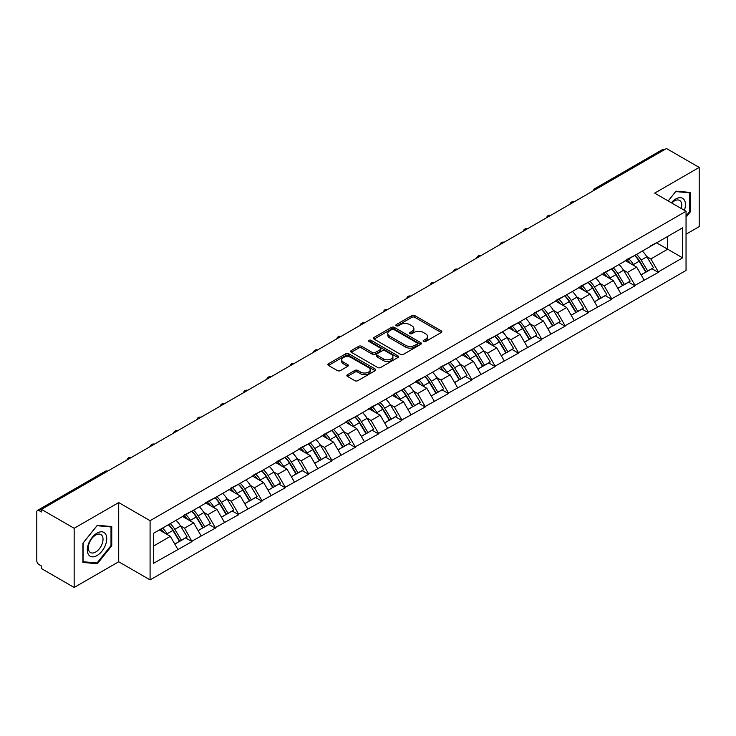 <?xml version="1.0" encoding="UTF-8"?>
<svg xmlns="http://www.w3.org/2000/svg" width="736" height="736" viewBox="0 0 736 736"><rect width="100%" height="100%" fill="white"/><g stroke="black" fill="none" stroke-linecap="round" stroke-linejoin="round"><path stroke-width="1.1" d="M423.568 341.532A1.454 0.837 0 0 0 425.62 341.532L441.204 332.534A2.079 1.196 0 0 0 441.812 331.688A2.079 1.196 0 0 0 441.204 330.841L414.8 315.597A2.079 1.196 0 0 0 411.866 315.597L396.281 324.594A1.454 0.837 0 0 0 395.858 325.183A1.454 0.837 0 0 0 396.281 325.781A1.454 0.837 0 0 0 398.332 325.781L400.347 324.613A6.642 3.836 0 0 1 409.74 324.613L411.939 325.882A6.642 3.836 0 0 1 413.88 328.596A6.642 3.836 0 0 1 411.939 331.31L409.924 332.47A1.454 0.837 0 0 0 409.501 333.068A1.454 0.837 0 0 0 409.924 333.656A1.454 0.837 0 0 0 411.976 333.656L413.991 332.488A6.642 3.836 0 0 1 423.384 332.488L425.583 333.767A6.642 3.836 0 0 1 427.524 336.472A6.642 3.836 0 0 1 425.583 339.186L423.568 340.345A1.454 0.837 0 0 0 423.145 340.943A1.454 0.837 0 0 0 423.568 341.532L423.568 340.345M347.466 374.716A2.079 1.196 0 0 0 346.858 375.562A2.079 1.196 0 0 0 347.466 376.409L354.872 380.687A2.079 1.196 0 0 0 357.806 380.687L375.121 370.696A2.079 1.196 0 0 0 375.728 369.84A2.079 1.196 0 0 0 375.121 368.994L348.708 353.749A2.079 1.196 0 0 0 345.773 353.749L328.468 363.75A2.079 1.196 0 0 0 327.86 364.596A2.079 1.196 0 0 0 328.468 365.442L337.41 370.604A2.079 1.196 0 0 0 340.345 370.604L347.76 366.326A2.079 1.196 0 0 0 348.367 365.479A2.079 1.196 0 0 0 347.76 364.633L343.316 362.075A5.548 3.202 0 0 1 341.697 359.812A5.548 3.202 0 0 1 345.12 356.85A5.548 3.202 0 0 1 351.164 357.54L368.552 367.577A5.548 3.202 0 0 1 370.18 369.84A5.548 3.202 0 0 1 366.749 372.802A5.548 3.202 0 0 1 360.704 372.112L357.806 370.438A2.079 1.196 0 0 0 354.872 370.438L347.466 374.716L347.466 376.409L354.872 372.168L354.872 370.438M118.708 502.568L74.161 528.282L41.437 509.386L666.466 148.525L699.2 167.422L654.663 193.136L686.044 211.26L150.089 520.692L118.708 502.568L118.708 561.761L150.089 579.885L150.089 520.692M400.494 354.347A2.079 1.196 0 0 0 403.429 354.347L420.744 344.347A2.079 1.196 0 0 0 421.351 343.5A2.079 1.196 0 0 0 420.744 342.654L394.34 327.41A2.079 1.196 0 0 0 391.405 327.41L374.09 337.401A2.079 1.196 0 0 0 373.483 338.256A2.079 1.196 0 0 0 374.09 339.103L400.494 354.347M369.61 341.844A1.454 0.837 0 0 1 371.082 342.056L371.082 340.326L397.928 355.828A2.079 1.196 0 0 1 398.535 356.675A2.079 1.196 0 0 1 397.928 357.521L380.622 367.512A2.079 1.196 0 0 1 377.688 367.512L351.274 352.268L351.274 350.575A2.079 1.196 0 0 0 350.667 351.422A2.079 1.196 0 0 0 351.274 352.268M351.274 350.575L358.69 346.297A2.079 1.196 0 0 1 361.624 346.297L372.333 352.48A2.079 1.196 0 0 0 375.268 352.48L380.181 349.646A2.079 1.196 0 0 0 380.788 348.8A2.079 1.196 0 0 0 380.181 347.953L369.03 341.513A1.454 0.837 0 0 1 368.607 340.924A1.454 0.837 0 0 1 369.5 340.142A1.454 0.837 0 0 1 371.082 340.326M150.089 579.885L686.044 270.452L686.044 211.26M168.424 524.685A14.159 8.179 -120 0 1 173.273 530.352L179.878 541.254L185.628 537.924L192.013 541.613L184.543 528.154L180.403 525.762M192.013 541.613L153.53 563.316L153.53 533.287L682.612 227.82L682.612 257.848L658.324 271.878L650.854 258.934L646.714 256.542M634.736 255.466A14.159 8.179 -120 0 1 639.584 261.133L646.18 272.026L651.94 268.704L658.324 272.394L658.324 271.878M658.324 272.394L635.012 285.338L627.532 272.394L623.392 270.002M611.423 268.925A14.159 8.179 -120 0 1 616.271 274.592L622.868 285.485L628.627 282.164L635.012 285.853L635.012 285.338M635.012 285.853L611.69 298.798L604.219 285.853L600.079 283.461M588.11 282.385A14.159 8.179 -120 0 1 592.949 288.052L599.555 298.954L605.305 295.633L611.69 299.313L611.69 298.798M611.69 299.313L588.377 312.257L580.906 299.313L576.766 296.921M564.788 295.844A14.159 8.179 -120 0 1 569.636 301.512L576.242 312.414L581.992 309.092L588.377 312.772L588.377 312.257M588.377 312.772L565.064 325.717L557.584 312.772L553.444 310.38M541.475 309.304A14.159 8.179 -120 0 1 546.324 314.971L552.92 325.873L558.679 322.552L565.064 326.232L565.064 325.717M565.064 326.232L541.742 339.176L534.272 326.232L530.132 323.849M518.162 322.764A14.159 8.179 -120 0 1 523.011 328.44L529.607 339.333L535.357 336.012L541.742 339.701L541.742 339.176M541.742 339.701L518.429 352.645L510.959 339.701L506.819 337.309M494.84 336.232A14.159 8.179 -120 0 1 499.689 341.9L506.294 352.792L512.044 349.471L518.429 353.16L518.429 352.645M518.429 353.16L495.116 366.105L487.646 353.16L483.506 350.768M471.528 349.692A14.159 8.179 -120 0 1 476.376 355.359L482.972 366.252L488.732 362.931L495.116 366.62L495.116 366.105M495.116 366.62L471.794 379.564L464.324 366.62L460.184 364.228M448.215 363.152A14.159 8.179 -120 0 1 453.063 368.819L459.66 379.721L465.419 376.39L471.794 380.08L471.794 379.564M471.794 380.08L448.482 393.024L441.011 380.08L436.871 377.688M424.893 376.611A14.159 8.179 -120 0 1 429.741 382.278L436.347 393.18L442.097 389.859L448.482 393.539L448.482 393.024M448.482 393.539L425.169 406.484L417.698 393.539L413.558 391.147M401.58 390.071A14.159 8.179 -120 0 1 406.428 395.738L413.034 406.64L418.784 403.319L425.169 406.999L425.169 406.484M425.169 406.999L401.856 419.943L394.376 406.999L390.236 404.616M378.267 403.53A14.159 8.179 -120 0 1 383.116 409.207L389.712 420.1L395.471 416.778L401.856 420.468L401.856 419.943M401.856 420.468L378.534 433.403L371.064 420.468L366.924 418.076M354.954 416.999A14.159 8.179 -120 0 1 359.803 422.666L366.399 433.559L372.149 430.238L378.534 433.927L378.534 433.403M378.534 433.927L355.221 446.872L347.751 433.927L343.611 431.535M331.632 430.459A14.159 8.179 -120 0 1 336.481 436.126L343.086 447.019L348.836 443.698L355.221 447.387L355.221 446.872M355.221 447.387L331.908 460.331L324.429 447.387L320.289 444.995M308.32 443.918A14.159 8.179 -120 0 1 313.168 449.586L319.764 460.488L325.524 457.157L331.908 460.846L331.908 460.331M331.908 460.846L308.586 473.791L301.116 460.846L296.976 458.454M285.007 457.378A14.159 8.179 -120 0 1 289.855 463.045L296.452 473.947L302.202 470.626L308.586 474.306L308.586 473.791M308.586 474.306L285.274 487.25L277.803 474.306L273.663 471.914M261.685 470.838A14.159 8.179 -120 0 1 266.533 476.505L273.139 487.407L278.889 484.086L285.274 487.766L285.274 487.25M285.274 487.766L261.961 500.71L254.49 487.766L250.35 485.383M238.372 484.297A14.159 8.179 -120 0 1 243.22 489.974L249.817 500.866L255.576 497.545L261.961 501.234L261.961 500.71M261.961 501.234L238.648 514.17L231.168 501.234L227.028 498.842M215.059 497.766A14.159 8.179 -120 0 1 219.908 503.433L226.504 514.326L232.263 511.005L238.648 514.694L238.648 514.17M238.648 514.694L215.326 527.638L207.856 514.694L203.716 512.302M191.737 511.226A14.159 8.179 -120 0 1 196.586 516.893L203.191 527.786L208.941 524.464L215.326 528.154L215.326 527.638M215.326 528.154L192.013 541.098M184.092 515.126L192.013 511.069M184.543 528.154L193.66 522.891L182.151 516.249M201.13 535.836L193.66 522.891M207.405 501.658L215.326 497.61M207.856 514.694L216.973 509.432L205.464 502.78M224.443 522.367L216.973 509.432M230.727 488.198L238.648 484.141M231.168 501.234L240.286 495.963L228.776 489.32M247.765 508.907L240.286 495.963M254.04 474.738L261.961 470.681M254.49 487.766L263.608 482.503L252.098 475.861M271.078 495.448L263.608 482.503M277.352 461.279L285.274 457.222M277.803 474.306L286.92 469.044L275.411 462.401M294.391 481.988L286.92 469.044M300.665 447.819L308.586 443.762M301.116 460.846L310.233 455.584L298.724 448.942M317.704 468.528L310.233 455.584M323.987 434.36L331.908 430.302M324.429 447.387L333.546 442.124L322.037 435.482M341.026 455.069L333.546 442.124M347.3 420.891L355.221 416.843M347.751 433.927L356.868 428.665L345.359 422.013M364.338 441.609L356.868 428.665M370.613 407.431L378.534 403.374M371.064 420.468L380.181 415.196L368.672 408.554M387.651 428.14L380.181 415.196M393.935 393.972L401.856 389.914M394.376 406.999L403.494 401.736L391.984 395.094M410.973 414.681L403.494 401.736M417.248 380.512L425.169 376.455M417.698 393.539L426.816 388.277L415.306 381.634M434.286 401.221L426.816 388.277M440.56 367.052L448.482 362.995M441.011 380.08L450.128 374.817L438.619 368.175M457.599 387.762L450.128 374.817M463.873 353.593L471.794 349.536M464.324 366.62L473.441 361.358L461.932 354.715M480.912 374.302L473.441 361.358M487.195 340.124L495.116 336.076M487.646 353.16L496.754 347.898L485.254 341.246M504.234 360.842L496.754 347.898M510.508 326.664L518.429 322.607M510.959 339.701L520.076 334.429L508.567 327.787M527.546 347.374L520.076 334.429M533.821 313.205L541.742 309.148M534.272 326.232L543.389 320.97L531.88 314.327M550.859 333.914L543.389 320.97M557.143 299.745L565.064 295.688M557.584 312.772L566.702 307.51L555.192 300.868M574.181 320.454L566.702 307.51M580.456 286.286L588.377 282.228M580.906 299.313L590.024 294.05L578.514 287.408M597.494 306.995L590.024 294.05M603.768 272.826L611.69 268.769M604.219 285.853L613.336 280.591L601.827 273.948M620.807 293.535L613.336 280.591M627.09 259.366L635.012 255.309M627.532 272.394L636.649 267.131L625.14 260.48M644.129 280.076L636.649 267.131M664.231 149.822L596.519 188.904M595.571 189.456A3.174 1.831 120 0 1 596.372 188.821A3.174 1.831 60 0 0 594.789 188.664L662.492 149.574A3.174 1.831 60 0 1 664.074 149.73M650.403 245.898L658.324 241.85M650.854 258.934L667.662 249.219L667.662 236.449L682.612 227.82M656.604 242.834L682.612 257.848M686.044 234.214L699.2 226.614L699.2 167.422M74.161 528.282L74.161 587.475L41.437 568.578L41.437 565.993L39.045 564.613A3.174 1.831 -120 0 1 36.8 560.731L36.8 511.888A3.174 1.831 -120 0 1 37.453 510.434A3.174 1.831 -120 0 1 39.045 510.591L41.437 511.971L41.437 509.386M74.161 587.475L118.708 561.761M153.53 546.057L170.338 536.351L159.28 529.966M177.818 549.295L170.338 536.351M639.253 261.381L639.998 261.814M615.94 274.841L616.685 275.273M592.627 288.31L593.363 288.733M569.314 301.769L570.05 302.192M545.992 315.229L546.738 315.652M522.68 328.688L523.416 329.121M499.367 342.148L500.103 342.58M476.045 355.608L476.79 356.04M452.732 369.076L453.477 369.5M429.419 382.536L430.155 382.959M406.097 395.996L406.842 396.419M382.784 409.455L383.53 409.888M359.472 422.915L360.208 423.347M336.159 436.374L336.895 436.807M312.837 449.843L313.582 450.266M289.524 463.303L290.26 463.726M266.211 476.762L266.947 477.186M242.889 490.222L243.634 490.654M219.576 503.682L220.322 504.114M196.264 517.141L197 517.574M172.951 530.61L173.687 531.033M686.044 217.166L690.46 211.683L690.46 192.455L676.034 191.167L668.178 200.937M111.752 526.562L97.327 525.274L82.91 543.214L82.91 562.442L97.327 563.739L111.752 545.79L111.752 526.562M424.148 341.743L425.583 340.906A6.642 3.836 0 0 0 427.524 338.201L427.524 336.472M413.88 328.596L413.88 330.326A6.642 3.836 0 0 1 411.939 333.031L410.504 333.859M441.204 330.841L441.204 332.534L414.8 317.317A2.079 1.196 0 0 0 411.866 317.317L396.86 325.984M420.716 344.365L394.34 329.139A2.079 1.196 0 0 0 391.405 329.139L374.118 339.112M417.073 344.098A1.454 0.837 0 0 0 417.496 343.5A1.454 0.837 0 0 0 417.073 342.912L393.898 329.526A1.454 0.837 0 0 0 391.837 329.526L389.712 330.758A6.642 3.836 0 0 0 387.771 333.463A6.642 3.836 0 0 0 389.712 336.177L405.554 345.322A6.642 3.836 0 0 0 414.948 345.322L417.073 344.098L417.073 345.819A1.454 0.837 0 0 0 417.496 345.23L417.496 343.5M387.771 333.463L387.771 335.193A6.642 3.836 0 0 0 389.712 337.907L389.712 336.177M417.073 345.819L414.948 347.052A6.642 3.836 0 0 1 405.554 347.052L389.712 337.907M351.302 352.286L358.69 348.027L358.69 346.297M380.788 348.8L380.788 350.52A2.079 1.196 0 0 1 380.181 351.366L375.268 354.209A2.079 1.196 0 0 1 372.333 354.209L361.624 348.027A2.079 1.196 0 0 0 358.69 348.027M371.082 342.056L397.9 357.54M383.447 358.901A5.548 3.202 0 0 0 389.491 359.591A5.548 3.202 0 0 0 392.914 356.629A5.548 3.202 0 0 0 391.294 354.366L385.167 350.833A2.079 1.196 0 0 0 382.232 350.833L377.32 353.666A2.079 1.196 0 0 0 376.712 354.513A2.079 1.196 0 0 0 377.32 355.359L383.447 358.901L383.447 360.622A5.548 3.202 0 0 0 389.491 361.321A5.548 3.202 0 0 0 392.914 358.358L392.914 356.629M376.712 354.513L376.712 356.242A2.079 1.196 0 0 0 377.32 357.089L377.32 355.359M383.447 360.622L377.32 357.089M370.18 369.84L370.18 371.57A5.548 3.202 0 0 1 366.749 374.532A5.548 3.202 0 0 1 360.704 373.833L357.806 372.168A2.079 1.196 0 0 0 354.872 372.168M341.697 359.812L341.697 361.532A5.548 3.202 0 0 0 343.316 363.796L343.316 362.075M347.732 366.344L343.316 363.796M375.093 370.705L348.708 355.479A2.079 1.196 0 0 0 345.773 355.479L328.495 365.452M689.706 211.25L690.46 211.683M111.007 545.358L111.752 545.79M95.809 562.856L97.327 563.739M642.326 251.086A17.333 10.01 60 0 1 646.861 256.79L641.111 260.121A17.333 10.01 -120 0 0 636.566 254.408M641.111 260.121L647.708 271.014L653.467 267.692L646.861 256.79M646.18 272.026L647.708 271.014M651.94 268.704L653.467 267.692M626.658 259.606A14.159 8.179 60 0 1 630.568 263.617M628.875 258.851A17.333 10.01 60 0 1 633.411 264.564L634.064 265.632M641.157 274.933L645.766 272.136L639.17 261.234A17.333 10.01 -120 0 0 634.625 255.53M645.766 272.136L641.102 274.832M619.004 264.546A17.333 10.01 60 0 1 623.548 270.259L617.798 273.58A17.333 10.01 -120 0 0 613.254 267.867M617.798 273.58L624.395 284.473L630.154 281.152L623.548 270.259M622.868 285.485L624.395 284.473M628.627 282.164L630.154 281.152M603.345 273.065A14.159 8.179 60 0 1 607.255 277.076M605.553 272.311A17.333 10.01 60 0 1 610.098 278.024L610.751 279.1M617.844 288.392L622.454 285.596L615.857 274.703A17.333 10.01 -120 0 0 611.312 268.99M622.454 285.596L617.78 288.291M595.691 278.006A17.333 10.01 60 0 1 600.236 283.719L594.476 287.04A17.333 10.01 -120 0 0 589.941 281.327M594.476 287.04L601.082 297.933L606.832 294.612L600.236 283.719M599.555 298.954L601.082 297.933M605.305 295.633L606.832 294.612M580.032 286.534A14.159 8.179 60 0 1 583.933 290.536M582.24 285.77A17.333 10.01 60 0 1 586.785 291.484L587.438 292.56M594.522 301.852L599.141 299.055L592.535 288.162A17.333 10.01 -120 0 0 588 282.449M599.141 299.055L594.467 301.751M572.378 291.465A17.333 10.01 60 0 1 576.923 297.178L571.164 300.5A17.333 10.01 -120 0 0 566.619 294.786M571.164 300.5L577.769 311.402L583.519 308.071L576.923 297.178M576.242 312.414L577.769 311.402M581.992 309.092L583.519 308.071M556.71 299.994A14.159 8.179 60 0 1 560.62 303.996M558.928 299.23A17.333 10.01 60 0 1 563.463 304.943L564.116 306.02M571.21 315.312L575.819 312.515L569.222 301.622A17.333 10.01 -120 0 0 564.678 295.909M575.819 312.515L571.154 315.21M549.065 304.925A17.333 10.01 60 0 1 553.601 310.638L547.851 313.959A17.333 10.01 -120 0 0 543.306 308.246M547.851 313.959L554.447 324.861L560.206 321.54L553.601 310.638M552.92 325.873L554.447 324.861M558.679 322.552L560.206 321.54M533.398 313.453A14.159 8.179 60 0 1 537.308 317.455M535.606 312.69A17.333 10.01 60 0 1 540.15 318.403L540.804 319.479M547.897 328.771L552.506 325.984L545.91 315.082A17.333 10.01 -120 0 0 541.365 309.368M552.506 325.984L547.842 328.679M525.743 318.384A17.333 10.01 60 0 1 530.288 324.098L524.538 327.419A17.333 10.01 -120 0 0 519.993 321.706M524.538 327.419L531.134 338.321L536.884 335L530.288 324.098M529.607 339.333L531.134 338.321M535.357 336.012L536.884 335M510.085 326.913A14.159 8.179 60 0 1 513.986 330.924M512.293 326.158A17.333 10.01 60 0 1 516.838 331.862L517.491 332.939M524.575 342.24L529.193 339.443L522.588 328.541A17.333 10.01 -120 0 0 518.052 322.828M529.193 339.443L524.52 342.139M684.397 210.303A13.736 7.93 120 0 0 684.149 199.75A13.736 7.93 120 0 0 671.333 202.759M681.251 208.481A10.405 6.008 120 0 0 680.745 201.508A10.405 6.008 120 0 0 679.576 200.422A10.405 6.008 120 0 0 671.756 203.007M675.703 191.572L689.706 192.832L689.706 211.471L686.044 216.025M688.786 192.298L689.706 192.832M668.205 200.956L675.731 191.59M88.614 554.797A13.736 7.93 120 0 0 101.89 551.246A13.736 7.93 120 0 0 105.441 533.867A13.736 7.93 120 0 0 92.175 537.418A13.736 7.93 120 0 0 88.614 554.797M89.295 551.466A10.405 6.008 120 0 0 90.473 552.552A10.405 6.008 120 0 0 100.151 547.694A10.405 6.008 120 0 0 102.037 535.624A10.405 6.008 120 0 0 100.869 534.538A10.405 6.008 120 0 0 91.19 539.396A10.405 6.008 120 0 0 89.295 551.466M97.032 525.697L111.007 526.948L111.007 545.578L97.032 562.966L83.058 561.715L83.058 543.085L97.032 525.697M110.078 526.415L111.007 526.948M502.43 331.853A17.333 10.01 60 0 1 506.975 337.557L501.216 340.888A17.333 10.01 -120 0 0 496.68 335.174M501.216 340.888L507.822 351.78L513.572 348.459L506.975 337.557M506.294 352.792L507.822 351.78M512.044 349.471L513.572 348.459M486.763 340.372A14.159 8.179 60 0 1 490.673 344.384M488.98 339.618A17.333 10.01 60 0 1 493.525 345.331L494.169 346.398M501.262 355.7L505.871 352.903L499.275 342.001A17.333 10.01 -120 0 0 494.73 336.297M505.871 352.903L501.207 355.598M479.118 345.313A17.333 10.01 60 0 1 483.653 351.026L477.903 354.347A17.333 10.01 -120 0 0 473.358 348.634M477.903 354.347L484.5 365.24L490.259 361.919L483.653 351.026M482.972 366.252L484.5 365.24M488.732 362.931L490.259 361.919M463.45 353.832A14.159 8.179 60 0 1 467.36 357.843M465.667 353.078A17.333 10.01 60 0 1 470.203 358.791L470.856 359.858M477.949 369.159L482.558 366.362L475.962 355.47A17.333 10.01 -120 0 0 471.417 349.756M482.558 366.362L477.894 369.058M455.796 358.772A17.333 10.01 60 0 1 460.34 364.486L454.59 367.807A17.333 10.01 -120 0 0 450.046 362.094M454.59 367.807L461.187 378.7L466.946 375.378L460.34 364.486M459.66 379.721L461.187 378.7M465.419 376.39L466.946 375.378M440.137 367.301A14.159 8.179 60 0 1 444.038 371.303M442.345 366.537A17.333 10.01 60 0 1 446.89 372.25L447.543 373.327M454.636 382.619L459.246 379.822L452.64 368.929A17.333 10.01 -120 0 0 448.104 363.216M459.246 379.822L454.572 382.518M432.483 372.232A17.333 10.01 60 0 1 437.028 377.945L431.268 381.266A17.333 10.01 -120 0 0 426.733 375.553M431.268 381.266L437.874 392.159L443.624 388.838L437.028 377.945M436.347 393.18L437.874 392.159M442.097 389.859L443.624 388.838M416.824 380.76A14.159 8.179 60 0 1 420.725 384.762M419.032 379.997A17.333 10.01 60 0 1 423.577 385.71L424.221 386.786M431.314 396.078L435.933 393.282L429.327 382.389A17.333 10.01 -120 0 0 424.782 376.676M435.933 393.282L431.259 395.977M409.17 385.692A17.333 10.01 60 0 1 413.715 391.405L407.956 394.726A17.333 10.01 -120 0 0 403.411 389.013M407.956 394.726L414.552 405.628L420.311 402.307L413.715 391.405M413.034 406.64L414.552 405.628M418.784 403.319L420.311 402.307M393.502 394.22A14.159 8.179 60 0 1 397.412 398.222M395.72 393.456A17.333 10.01 60 0 1 400.255 399.17L400.908 400.246M408.002 409.538L412.611 406.75L406.014 395.848A17.333 10.01 -120 0 0 401.47 390.135M412.611 406.75L407.946 409.446M385.857 399.151A17.333 10.01 60 0 1 390.393 404.864L384.643 408.186A17.333 10.01 -120 0 0 380.098 402.472M384.643 408.186L391.239 419.088L396.998 415.766L390.393 404.864M389.712 420.1L391.239 419.088M395.471 416.778L396.998 415.766M370.19 407.68A14.159 8.179 60 0 1 374.1 411.691M372.398 406.916A17.333 10.01 60 0 1 376.942 412.629L377.596 413.706M384.689 423.007L389.298 420.21L382.702 409.308A17.333 10.01 -120 0 0 378.157 403.595M389.298 420.21L384.624 422.906M362.535 412.62A17.333 10.01 60 0 1 367.08 418.324L361.321 421.645A17.333 10.01 -120 0 0 356.785 415.941M361.321 421.645L367.926 432.547L373.676 429.226L367.08 418.324M366.399 433.559L367.926 432.547M372.149 430.238L373.676 429.226M346.877 421.139A14.159 8.179 60 0 1 350.778 425.15M349.085 420.385A17.333 10.01 60 0 1 353.63 426.098L354.283 427.165M361.367 436.466L365.985 433.67L359.38 422.768A17.333 10.01 -120 0 0 354.844 417.064M365.985 433.67L361.312 436.365M339.222 426.08A17.333 10.01 60 0 1 343.767 431.793L338.008 435.114A17.333 10.01 -120 0 0 333.463 429.401M338.008 435.114L344.614 446.007L350.364 442.686L343.767 431.793M343.086 447.019L344.614 446.007M348.836 443.698L350.364 442.686M323.555 434.599A14.159 8.179 60 0 1 327.465 438.61M325.772 433.844A17.333 10.01 60 0 1 330.317 439.558L330.961 440.625M338.054 449.926L342.663 447.129L336.067 436.236A17.333 10.01 -120 0 0 331.522 430.523M342.663 447.129L337.999 449.825M315.91 439.539A17.333 10.01 60 0 1 320.445 445.252L314.695 448.574A17.333 10.01 -120 0 0 310.15 442.86M314.695 448.574L321.292 459.466L327.051 456.145L320.445 445.252M319.764 460.488L321.292 459.466M325.524 457.157L327.051 456.145M300.242 448.068A14.159 8.179 60 0 1 304.152 452.07M302.459 447.304A17.333 10.01 60 0 1 306.995 453.017L307.648 454.094M314.741 463.386L319.35 460.589L312.754 449.696A17.333 10.01 -120 0 0 308.209 443.983M319.35 460.589L314.686 463.284M292.588 452.999A17.333 10.01 60 0 1 297.132 458.712L291.382 462.033A17.333 10.01 -120 0 0 286.838 456.32M291.382 462.033L297.979 472.926L303.729 469.605L297.132 458.712M296.452 473.947L297.979 472.926M302.202 470.626L303.729 469.605M276.929 461.527A14.159 8.179 60 0 1 280.83 465.529M279.137 460.764A17.333 10.01 60 0 1 283.682 466.477L284.335 467.553M291.428 476.845L296.038 474.048L289.432 463.156A17.333 10.01 -120 0 0 284.896 457.442M296.038 474.048L291.364 476.744M269.275 466.458A17.333 10.01 60 0 1 273.82 472.172L268.06 475.493A17.333 10.01 -120 0 0 263.525 469.78M268.06 475.493L274.666 486.395L280.416 483.074L273.82 472.172M273.139 487.407L274.666 486.395M278.889 484.086L280.416 483.074M253.607 474.987A14.159 8.179 60 0 1 257.517 478.989M255.824 474.223A17.333 10.01 60 0 1 260.369 479.936L261.013 481.013M268.106 490.305L272.725 487.517L266.119 476.615A17.333 10.01 -120 0 0 261.574 470.902M272.725 487.517L268.051 490.213M245.962 479.918A17.333 10.01 60 0 1 250.498 485.631L244.748 488.952A17.333 10.01 -120 0 0 240.203 483.239M244.748 488.952L251.344 499.854L257.103 496.533L250.498 485.631M249.817 500.866L251.344 499.854M255.576 497.545L257.103 496.533M230.294 488.446A14.159 8.179 60 0 1 234.204 492.458M232.512 487.683A17.333 10.01 60 0 1 237.047 493.396L237.7 494.472M244.794 503.774L249.403 500.977L242.806 490.075A17.333 10.01 -120 0 0 238.262 484.362M249.403 500.977L244.738 503.672M222.64 493.378A17.333 10.01 60 0 1 227.185 499.091L221.435 502.412A17.333 10.01 -120 0 0 216.89 496.708M221.435 502.412L228.031 513.314L233.79 509.993L227.185 499.091M226.504 514.326L228.031 513.314M232.263 511.005L233.79 509.993M206.982 501.906A14.159 8.179 60 0 1 210.882 505.917M209.19 501.152A17.333 10.01 60 0 1 213.734 506.856L214.388 507.932M221.481 517.233L226.09 514.436L219.494 503.534A17.333 10.01 -120 0 0 214.949 497.83M226.09 514.436L221.416 517.132M199.327 506.846A17.333 10.01 60 0 1 203.872 512.56L198.113 515.881A17.333 10.01 -120 0 0 193.577 510.168M198.113 515.881L204.718 526.774L210.468 523.452L203.872 512.56M203.191 527.786L204.718 526.774M208.941 524.464L210.468 523.452M183.669 515.366A14.159 8.179 60 0 1 187.57 519.377M185.877 514.611A17.333 10.01 60 0 1 190.422 520.324L191.066 521.392M198.159 530.693L202.777 527.896L196.172 517.003A17.333 10.01 -120 0 0 191.636 511.29M202.777 527.896L198.104 530.592M176.014 520.306A17.333 10.01 60 0 1 180.559 526.019L174.8 529.34A17.333 10.01 -120 0 0 170.255 523.627M174.8 529.34L181.406 540.233L187.156 536.912L180.559 526.019M179.878 541.254L181.406 540.233M185.628 537.924L187.156 536.912M160.733 529.129A14.159 8.179 60 0 1 164.257 532.836M162.564 528.071A17.333 10.01 60 0 1 167.1 533.784L167.753 534.86M174.846 544.152L179.455 541.356L172.859 530.463A17.333 10.01 -120 0 0 168.314 524.75M179.455 541.356L174.791 544.051M106.895 471.592L39.045 510.591M107.548 471.215A3.174 1.831 -60 0 0 106.748 471.5A3.174 1.831 -120 0 0 105.165 471.344L37.453 510.434M572.249 202.915A3.174 1.831 120 0 1 573.059 202.28A3.174 1.831 -60 0 1 573.859 201.986M548.936 216.384A3.174 1.831 120 0 1 549.746 215.74A3.174 1.831 -60 0 1 550.546 215.455M525.624 229.844A3.174 1.831 120 0 1 526.424 229.2A3.174 1.831 -60 0 1 527.234 228.914M502.302 243.303A3.174 1.831 120 0 1 503.111 242.668A3.174 1.831 -60 0 1 503.912 242.374M478.989 256.763A3.174 1.831 120 0 1 479.798 256.128A3.174 1.831 -60 0 1 480.599 255.834M455.676 270.222A3.174 1.831 120 0 1 456.476 269.588A3.174 1.831 -60 0 1 457.286 269.293M432.363 283.682A3.174 1.831 120 0 1 433.164 283.047A3.174 1.831 -60 0 1 433.973 282.753M409.041 297.151A3.174 1.831 120 0 1 409.851 296.507A3.174 1.831 -60 0 1 410.651 296.222M385.728 310.61A3.174 1.831 120 0 1 386.529 309.966A3.174 1.831 -60 0 1 387.338 309.681M362.416 324.07A3.174 1.831 120 0 1 363.216 323.435A3.174 1.831 -60 0 1 364.026 323.141M339.094 337.53A3.174 1.831 120 0 1 339.903 336.895A3.174 1.831 -60 0 1 340.704 336.6M315.781 350.989A3.174 1.831 120 0 1 316.59 350.354A3.174 1.831 -60 0 1 317.391 350.06M292.468 364.449A3.174 1.831 120 0 1 293.268 363.814A3.174 1.831 -60 0 1 294.078 363.52M269.146 377.908A3.174 1.831 120 0 1 269.956 377.274A3.174 1.831 -60 0 1 270.756 376.979M245.833 391.377A3.174 1.831 120 0 1 246.643 390.733A3.174 1.831 -60 0 1 247.443 390.448M222.52 404.837A3.174 1.831 120 0 1 223.321 404.202A3.174 1.831 -60 0 1 224.13 403.908M199.208 418.296A3.174 1.831 120 0 1 200.008 417.662A3.174 1.831 -60 0 1 200.818 417.367M175.886 431.756A3.174 1.831 120 0 1 176.695 431.121A3.174 1.831 -60 0 1 177.496 430.827M152.573 445.216A3.174 1.831 120 0 1 153.373 444.581A3.174 1.831 -60 0 1 154.183 444.286M129.26 458.675A3.174 1.831 120 0 1 130.06 458.04A3.174 1.831 -60 0 1 130.87 457.746M425.583 340.906L425.583 339.186M409.924 333.656L409.924 332.47M411.939 333.031L411.939 331.31M396.281 325.781L396.281 324.594M411.866 317.317L411.866 315.597M414.8 317.317L414.8 315.597M374.09 339.103L374.09 337.401M391.405 329.139L391.405 327.41M394.34 329.139L394.34 327.41M420.744 344.347L420.744 342.654M405.554 347.052L405.554 345.322M414.948 347.052L414.948 345.322M361.624 348.027L361.624 346.297M372.333 354.209L372.333 352.48M375.268 354.209L375.268 352.48M380.181 351.366L380.181 349.646M397.928 357.521L397.928 355.828M357.806 372.168L357.806 370.438M360.704 373.833L360.704 372.112M347.76 366.326L347.76 364.633M328.468 365.442L328.468 363.75M345.773 355.479L345.773 353.749M348.708 355.479L348.708 353.749M375.121 370.696L375.121 368.994M639.17 261.234L633.411 264.564M615.857 274.703L610.098 278.024M592.535 288.162L586.785 291.484M569.222 301.622L563.463 304.943M545.91 315.082L540.15 318.403M522.588 328.541L516.838 331.862M499.275 342.001L493.525 345.331M475.962 355.47L470.203 358.791M452.64 368.929L446.89 372.25M429.327 382.389L423.577 385.71M406.014 395.848L400.255 399.17M382.702 409.308L376.942 412.629M359.38 422.768L353.63 426.098M336.067 436.236L330.317 439.558M312.754 449.696L306.995 453.017M289.432 463.156L283.682 466.477M266.119 476.615L260.369 479.936M242.806 490.075L237.047 493.396M219.494 503.534L213.734 506.856M196.172 517.003L190.422 520.324M172.859 530.463L167.1 533.784M594.789 188.664A3.174 3.174 0 0 0 593.262 190.79M574.071 201.866A3.174 3.174 0 0 0 569.949 204.249M550.758 215.326A3.174 3.174 0 0 0 546.636 217.709M527.445 228.786A3.174 3.174 0 0 0 523.314 231.168M504.123 242.254A3.174 3.174 0 0 0 500.002 244.628M480.81 255.714A3.174 3.174 0 0 0 476.689 258.097M457.498 269.174A3.174 3.174 0 0 0 453.367 271.556M434.185 282.633A3.174 3.174 0 0 0 430.054 285.016M410.863 296.093A3.174 3.174 0 0 0 406.741 298.476M387.55 309.552A3.174 3.174 0 0 0 383.428 311.935M364.237 323.021A3.174 3.174 0 0 0 360.106 325.395M340.915 336.481A3.174 3.174 0 0 0 336.794 338.864M317.602 349.94A3.174 3.174 0 0 0 313.481 352.323M294.29 363.4A3.174 3.174 0 0 0 290.159 365.783M270.968 376.86A3.174 3.174 0 0 0 266.846 379.242M247.655 390.319A3.174 3.174 0 0 0 243.533 392.702M224.342 403.788A3.174 3.174 0 0 0 220.211 406.162M201.029 417.248A3.174 3.174 0 0 0 196.898 419.63M177.707 430.707A3.174 3.174 0 0 0 173.586 433.09M154.394 444.167A3.174 3.174 0 0 0 150.273 446.55M131.082 457.626A3.174 3.174 0 0 0 126.951 460.009M107.76 471.086A3.174 3.174 0 0 0 105.165 471.344"/></g></svg>
